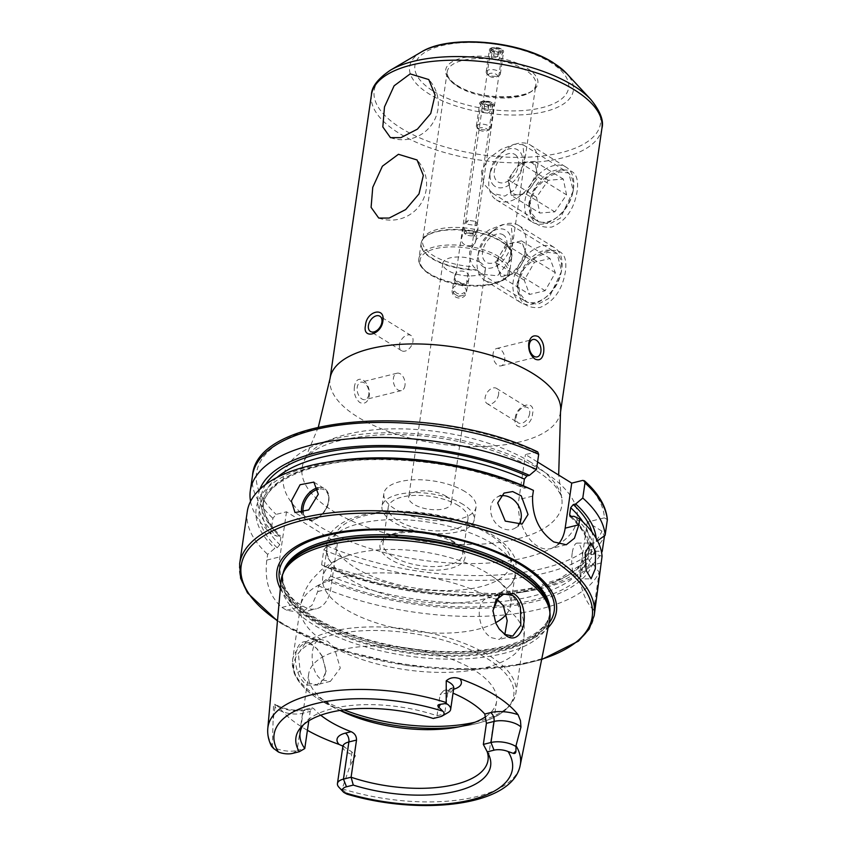 <?xml version="1.0" encoding="UTF-8"?>
<svg xmlns="http://www.w3.org/2000/svg" width="847" height="847" viewBox="0 0 847 847"><rect width="100%" height="100%" fill="white"/><g stroke="black" fill="none" stroke-linecap="round" stroke-linejoin="round"><path stroke-width="0.64" stroke-dasharray="4.24 3.18" d="M490.889 49.232A5.77 2.636 8.3 0 1 494.299 47.4A5.77 2.636 8.3 0 1 499.55 48.163A5.77 2.636 8.3 0 1 502.292 50.958A5.77 2.636 8.3 0 1 496.13 52.683A5.77 2.636 8.3 0 1 490.889 49.232M489.407 49.729A7.168 3.272 8.3 0 1 493.642 47.464A7.168 3.272 8.3 0 1 500.164 48.406A7.168 3.272 8.3 0 1 503.584 51.836A7.168 3.272 8.3 0 1 503.573 51.879A7.168 3.272 8.3 0 1 495.961 54.028A7.168 3.272 8.3 0 1 489.397 49.772A7.168 3.272 8.3 0 1 489.407 49.729M486.189 71.889A7.168 3.272 8.3 0 1 493.79 69.74A7.168 3.272 8.3 0 1 500.365 74.007A7.168 3.272 8.3 0 1 500.355 74.049A7.168 3.272 8.3 0 1 499.116 75.51A7.168 3.272 8.3 0 1 486.94 73.742A7.168 3.272 8.3 0 1 486.178 71.942A7.168 3.272 8.3 0 1 486.189 71.889M488.497 74.663A4.479 2.043 8.3 0 1 493.282 73.329A4.479 2.043 8.3 0 1 497.348 76.008A4.479 2.043 8.3 0 1 496.575 76.929A4.479 2.043 8.3 0 1 488.973 75.828A4.479 2.043 8.3 0 1 488.497 74.663M494.828 48.173L498.925 48.798L500.683 50.714L498.354 52.016L494.256 51.392L492.499 49.475L494.828 48.173L493.685 56.061L491.355 57.363L492.499 49.475M494.256 51.392L493.113 59.279L491.355 57.363M493.113 59.279L497.2 59.904L498.354 52.016M497.2 59.904L499.539 58.602L500.683 50.714M493.685 56.061L497.782 56.685L499.539 58.602M497.782 56.685L498.925 48.798M481.234 102.423A5.77 2.223 8.3 0 1 483.224 101.132A5.77 2.223 8.3 0 1 491.112 102.286A5.77 2.223 8.3 0 1 492.636 104.16A5.77 2.223 8.3 0 1 486.538 105.483A5.77 2.223 8.3 0 1 481.234 102.423M479.741 102.953A7.168 2.763 8.3 0 1 482.218 101.344A7.168 2.763 8.3 0 1 492.022 102.773A7.168 2.763 8.3 0 1 493.917 105.07A7.168 2.763 8.3 0 1 493.917 105.113A7.168 2.763 8.3 0 1 486.379 106.754A7.168 2.763 8.3 0 1 479.741 102.995A7.168 2.763 8.3 0 1 479.741 102.953M476.374 125.938A7.168 2.763 8.3 0 1 483.912 124.297A7.168 2.763 8.3 0 1 490.551 128.056A7.168 2.763 8.3 0 1 490.54 128.098A7.168 2.763 8.3 0 1 489.735 129.104A7.168 2.763 8.3 0 1 483.065 129.75A7.168 2.763 8.3 0 1 476.85 127.209A7.168 2.763 8.3 0 1 476.374 125.981A7.168 2.763 8.3 0 1 476.374 125.938M478.671 128.797A4.479 1.726 8.3 0 1 483.415 127.77A4.479 1.726 8.3 0 1 487.533 130.142A4.479 1.726 8.3 0 1 487.025 130.777A4.479 1.726 8.3 0 1 482.854 131.179A4.479 1.726 8.3 0 1 478.968 129.591A4.479 1.726 8.3 0 1 478.671 128.797M485.14 101.629L489.227 102.254L491.027 103.916L488.73 104.964L484.643 104.34L482.843 102.678L485.14 101.629L483.944 109.803L481.647 110.851L482.843 102.678M484.643 104.34L483.446 112.524L481.647 110.851M483.446 112.524L487.533 113.149L488.73 104.964M487.533 113.149L489.831 112.1L491.027 103.916M483.944 109.803L488.031 110.428L489.831 112.1M488.031 110.428L489.227 102.254M511.239 195.392L526.262 194.196L538.004 177.214L534.722 161.417L527.215 162.01A17.914 11.657 121.7 0 0 513.833 171.094A17.914 11.657 121.7 0 0 509.608 187.494L507.967 179.596L513.833 171.094L519.709 162.603L527.215 162.01A17.914 11.657 121.7 0 1 533.155 163.693A17.914 11.657 121.7 0 1 536.363 169.315A17.914 11.657 121.7 0 1 532.128 185.705A17.914 11.657 121.7 0 1 518.756 194.799A17.914 11.657 121.7 0 1 512.816 193.116A17.914 11.657 121.7 0 1 509.608 187.494L511.239 195.392L539.804 213.052L554.817 211.856L566.558 194.874L563.287 179.066L548.263 180.263L536.522 197.256L539.804 213.052M515.569 154.916A16.125 10.492 121.7 0 1 514.648 174.726A16.125 10.492 121.7 0 1 497.263 181.396A16.125 10.492 121.7 0 1 498.184 161.586A16.125 10.492 121.7 0 1 515.569 154.916M494.214 185.811A21.503 13.986 121.7 0 1 490.392 171.285A21.503 13.986 121.7 0 1 502.049 152.428A21.503 13.986 121.7 0 1 518.618 150.501A21.503 13.986 121.7 0 1 517.39 176.917A21.503 13.986 121.7 0 1 494.214 185.811M495.05 198.929A32.25 20.984 121.7 0 1 489.322 177.139A32.25 20.984 121.7 0 1 506.813 148.85A32.25 20.984 121.7 0 1 530.317 145.017A32.25 20.984 121.7 0 1 531.662 145.97A32.25 20.984 121.7 0 1 530.529 184.551A32.25 20.984 121.7 0 1 496.395 199.881A32.25 20.984 121.7 0 1 495.05 198.929M530.921 221.109A32.25 20.984 121.7 0 1 532.064 182.529A32.25 20.984 121.7 0 1 566.188 167.198A32.25 20.984 121.7 0 1 567.532 168.151A32.25 20.984 121.7 0 1 573.26 189.94A32.25 20.984 121.7 0 1 555.78 218.23A32.25 20.984 121.7 0 1 532.265 222.062A32.25 20.984 121.7 0 1 530.921 221.109M535.272 219.595A28.66 18.655 121.7 0 1 536.903 184.371A28.66 18.655 121.7 0 1 567.818 172.523A28.66 18.655 121.7 0 1 572.911 191.898A28.66 18.655 121.7 0 1 557.368 217.033A28.66 18.655 121.7 0 1 535.272 219.595M507.967 179.596L536.522 197.256M526.262 194.196L554.817 211.856M538.004 177.214L566.558 194.874M534.722 161.417L563.287 179.066M519.709 162.603L548.263 180.263M561.561 271.231L548.697 298.504L537.856 304.338L526.919 302.188L519.666 293.337L518.449 281.935L523.954 268.795L535.844 257.477L547.829 252.353L557.061 253.433L561.561 271.231M517.189 283.385C517.115 300.801 524.748 308.827 540.09 307.461C554.044 301.543 562.493 289.526 565.436 271.4C567.49 255.201 561.794 248.383 548.337 250.924C532.498 255.656 522.112 266.477 517.189 283.385L518.449 281.935M573.292 190.829L560.428 218.092L549.587 223.936L538.65 221.787L531.397 212.936L530.169 201.533L535.685 188.383L547.575 177.076L559.549 171.941L568.792 173.021L573.292 190.829M528.92 202.973C528.846 220.389 536.479 228.425 551.821 227.06C565.775 221.141 574.224 209.124 577.167 190.999C579.221 174.8 573.525 167.971 560.068 170.522C544.229 175.255 533.843 186.075 528.92 202.973L530.169 201.533M322.22 656.393L316.577 648.357L311.4 643.985C298.832 635.006 291.379 653.926 297.784 672.232C299.88 678.108 302.982 682.396 307.08 685.085L319.859 685.064L326.053 671.512L322.22 656.393L326.074 670.559L323.925 679.072L316.905 684.715L308.594 683.222C305.153 681.284 302.326 677.325 300.113 671.343L298.398 653.566L305.089 643.339L312.479 645.054L317.286 649.077L322.474 656.499M492.943 610.592L495.559 622.841L499.455 629.321M500.789 495.834A17.914 14.367 59.7 0 0 496.924 497.253A17.914 14.367 59.7 0 0 490.784 506.951A17.914 14.367 59.7 0 0 497.962 525.362A17.914 14.367 59.7 0 0 514.987 528.2A17.914 14.367 59.7 0 0 518.216 525.405M572.212 553.123A17.914 5.601 89.5 0 0 577.453 578.935A17.914 5.601 89.5 0 0 582.387 568.919A17.914 5.601 89.5 0 0 577.146 543.107A17.914 5.601 89.5 0 0 572.212 553.123M464.41 285.481L466.199 285.587L456.777 280.759L454.5 283.883L464.41 285.481M483.097 101.058L492.763 104.276L490.731 105.79L481.064 102.572L483.097 101.058M463.881 295.137L460.884 295.91L456.565 295.243L453.907 293.613L453.42 291.283L454.648 291.167L456.586 293.115C459.307 294.407 461.795 294.237 464.071 292.596A5.908 2.276 8.3 0 1 464.961 294.057A5.908 2.276 8.3 0 1 463.881 295.137L465.119 292.998L464.961 294.057M456.565 295.243L458.64 296.45L460.884 295.91M464.177 232.142L464.325 231.115L465.289 230.839C466.866 233.116 469.153 234.121 472.139 233.836L475.262 232.364L475.876 233.836A5.908 2.7 -171.7 0 0 475.262 232.364C476.48 232.247 476.215 233.221 474.458 235.275L471.281 235.9L468.02 235.434L465.035 233.846C464.008 231.369 464.092 230.363 465.289 230.839A5.908 2.7 -171.7 0 0 464.177 232.142A5.908 2.7 -171.7 0 0 465.035 233.846M468.497 220.326L465.363 223.968L477.062 225.673L475.241 221.342L468.497 220.326A7.168 6.501 -169.7 0 0 463.987 225.217L461.573 238.568C459.974 246.541 475.019 248.838 475.739 240.717C477.433 232.247 462.398 229.939 461.573 238.568M492.16 51.074L490.762 49.115L501.053 48.861L502.462 50.82L492.16 51.074M508.856 261.681L512.795 241.077L511.133 225.027L502.663 224.614L489.428 229.728L476.67 238.949L469.672 251.781C469.09 257.266 470.403 262.263 473.621 266.763L481.721 274.248L497.538 275.794L508.856 261.681A45.78 19.269 -171.7 0 0 511.662 252.893A45.78 19.269 -171.7 0 0 500.969 241.056A45.78 19.269 -171.7 0 0 455.781 229.431A45.78 19.269 -171.7 0 0 422.357 239.86A45.78 19.269 -171.7 0 0 432.108 258.144A45.78 19.269 -171.7 0 0 476.363 269.748M481.403 171.369L483.955 184.117L492.71 193.381L504.907 196.112L515.347 189.273L524.526 160.676L522.864 144.625L514.362 144.223L501.149 149.337L488.423 158.527L481.403 171.369M399.488 344.74A8.957 5.834 -58.3 0 0 401.52 350.679A8.957 5.834 -58.3 0 0 408.37 349.366A8.957 5.834 -58.3 0 0 412.965 341.394A8.957 5.834 -58.3 0 0 410.943 335.444A8.957 5.834 -58.3 0 0 404.083 336.767A8.957 5.834 -58.3 0 0 399.488 344.74M404.972 385.491A8.957 5.664 -103.9 0 1 401.34 390.605A8.957 5.664 -103.9 0 1 395.39 387.27A8.957 5.664 -103.9 0 1 393.4 378.334A8.957 5.664 -103.9 0 1 397.031 373.22A8.957 5.664 -103.9 0 1 402.981 376.555A8.957 5.664 -103.9 0 1 404.972 385.491M368.794 394.469A8.957 5.664 -103.9 0 1 365.173 399.583A8.957 5.664 -103.9 0 1 359.213 396.248A8.957 5.664 -103.9 0 1 357.222 387.312A8.957 5.664 -103.9 0 1 360.854 382.198A8.957 5.664 -103.9 0 1 366.804 385.533A8.957 5.664 -103.9 0 1 368.794 394.469M354.427 386.56C353.644 393.421 355.433 398.746 359.816 402.537C364.75 404.495 367.926 402.251 369.345 395.782C369.864 388.995 367.778 383.744 363.098 380.017C358.461 377.984 355.571 380.155 354.427 386.56M498.597 394.342A8.957 5.834 121.7 0 1 494.002 402.304A8.957 5.834 121.7 0 1 487.141 403.627A8.957 5.834 121.7 0 1 485.119 397.677A8.957 5.834 121.7 0 1 489.714 389.715A8.957 5.834 121.7 0 1 496.564 388.392A8.957 5.834 121.7 0 1 498.597 394.342M529.661 413.548A8.957 5.834 121.7 0 1 525.066 421.52A8.957 5.834 121.7 0 1 518.216 422.833A8.957 5.834 121.7 0 1 516.183 416.893A8.957 5.834 121.7 0 1 520.778 408.921A8.957 5.834 121.7 0 1 527.628 407.598A8.957 5.834 121.7 0 1 529.661 413.548M515.198 417.973C512.562 432.785 531.789 428.053 532.572 413.654C536.003 399.339 516.786 404.051 515.198 417.973M493.113 353.591A8.957 5.664 76.1 0 0 495.103 362.516A8.957 5.664 76.1 0 0 501.053 365.862A8.957 5.664 76.1 0 0 504.685 360.737A8.957 5.664 76.1 0 0 502.695 351.812A8.957 5.664 76.1 0 0 496.744 348.466A8.957 5.664 76.1 0 0 493.113 353.591M338.927 787.244A17.491 7.358 -171.7 0 0 341.595 789.362A17.491 7.358 -171.7 0 0 341.902 789.542L350.012 765.804L355.454 755.768L351.706 751.776L342.887 746.154M497.295 599.189L488.91 597.717L503.87 594.001M305.089 643.339L320.875 639.474L327.641 641.295L334.29 647.775L340.293 668.124L330.394 681.359L321.945 679.908C308.636 672.296 309.515 639.496 320.875 639.474A112.873 47.506 -171.7 0 1 300.431 606.357A112.873 47.506 -171.7 0 1 371.632 573.123A112.873 47.506 -171.7 0 1 489.937 597.516C473.928 598.66 477.041 630.517 491.726 637.77L499.275 639.453L504.876 634.329M463.129 504.452A46.585 19.608 -171.7 0 0 413.389 492.636A46.585 19.608 -171.7 0 0 381.997 506.421A46.585 19.608 -171.7 0 0 393.061 521.837A46.585 19.608 -171.7 0 0 442.801 533.652A46.585 19.608 -171.7 0 0 474.182 519.867A46.585 19.608 -171.7 0 0 463.129 504.452M465.003 491.578A46.585 19.608 -171.7 0 0 415.263 479.773A46.585 19.608 -171.7 0 0 383.871 493.557A46.585 19.608 -171.7 0 0 394.935 508.973A46.585 19.608 -171.7 0 0 444.675 520.789A46.585 19.608 -171.7 0 0 476.067 507.004A46.585 19.608 -171.7 0 0 465.003 491.578M446.136 496.268A21.503 9.052 -171.7 0 0 423.182 490.815A21.503 9.052 -171.7 0 0 408.699 497.178A21.503 9.052 -171.7 0 0 413.802 504.293A21.503 9.052 -171.7 0 0 436.756 509.746A21.503 9.052 -171.7 0 0 451.239 503.383A21.503 9.052 -171.7 0 0 446.136 496.268M480.249 262.443A21.503 9.052 -171.7 0 0 457.295 256.99A21.503 9.052 -171.7 0 0 442.812 263.353A21.503 9.052 -171.7 0 0 447.915 270.468A21.503 9.052 -171.7 0 0 470.868 275.921A21.503 9.052 -171.7 0 0 485.352 269.558A21.503 9.052 -171.7 0 0 480.249 262.443M280.368 588.601A141.195 59.438 -171.7 0 0 310.5 617.654A141.195 59.438 -171.7 0 0 548.104 627.659M281.045 581.063A135.742 57.141 -171.7 0 0 313.422 624.673A135.742 57.141 -171.7 0 0 456.893 659.125A135.742 57.141 -171.7 0 0 549.608 620.248M485.998 716.477A94.959 39.968 -171.7 0 0 496.575 701.507A94.959 39.968 -171.7 0 0 474.034 670.072A94.959 39.968 -171.7 0 0 372.638 645.996A94.959 39.968 -171.7 0 0 308.657 674.085A94.959 39.968 -171.7 0 0 331.198 705.519A94.959 39.968 -171.7 0 0 340.028 710.432M506.4 614.244A94.959 39.968 -171.7 0 0 510.656 605.002A94.959 39.968 -171.7 0 0 492.128 576.204A94.959 39.968 -171.7 0 0 488.105 573.567A94.959 39.968 -171.7 0 0 348.71 555.283A94.959 39.968 -171.7 0 0 322.728 577.59A94.959 39.968 -171.7 0 0 345.269 609.025A94.959 39.968 -171.7 0 0 495.622 622.704M492.467 543.71A94.959 39.968 -171.7 0 0 391.07 519.635A94.959 39.968 -171.7 0 0 327.09 547.734A94.959 39.968 -171.7 0 0 330.531 561.677A94.959 39.968 -171.7 0 0 349.631 579.168A94.959 39.968 -171.7 0 0 507.724 587.532A94.959 39.968 -171.7 0 0 515.008 575.145A94.959 39.968 -171.7 0 0 492.467 543.71M454.871 543.234A42.996 18.094 -171.7 0 0 386.052 537.443A42.996 18.094 -171.7 0 0 390.192 559.285A42.996 18.094 -171.7 0 0 445.374 569.406A42.996 18.094 -171.7 0 0 461.435 548.443A42.996 18.094 -171.7 0 0 454.871 543.234M453.209 541.318A40.307 16.972 -171.7 0 0 388.688 535.897A40.307 16.972 -171.7 0 0 382.992 543.022A40.307 16.972 -171.7 0 0 392.563 556.373A40.307 16.972 -171.7 0 0 435.612 566.59A40.307 16.972 -171.7 0 0 462.769 554.658A40.307 16.972 -171.7 0 0 459.36 546.209A40.307 16.972 -171.7 0 0 453.209 541.318M458.407 505.617A40.307 16.972 -171.7 0 0 415.369 495.4A40.307 16.972 -171.7 0 0 388.201 507.321A40.307 16.972 -171.7 0 0 397.772 520.672A40.307 16.972 -171.7 0 0 440.821 530.889A40.307 16.972 -171.7 0 0 467.978 518.957A40.307 16.972 -171.7 0 0 458.407 505.617M591.799 549.534A167.6 70.545 -171.7 0 1 329.907 566.982L331.749 569.004L330.711 576.14L328.117 579.263L325.661 579.877L318.557 585.828L317.71 591.577L311.94 605.404L301.024 612.593L286.604 610.242A179.162 75.415 8.3 0 1 284.264 608.824A179.162 75.415 8.3 0 1 281.977 607.384C269.431 596.521 264.37 580.756 266.794 560.1L267.641 554.351L274.746 548.39L277.202 547.787L279.796 544.663L280.833 537.517L280.389 535.802L276.546 536.109L270.701 533.366L272.903 518.29L276.133 514.383L286.508 511.81L337.424 543.287L327.048 545.87L323.819 549.767L321.616 564.843L327.461 567.585L330.923 567.035L410.075 589.332L493.695 593.652L530.053 588.527L559.306 578.946L579.359 565.764L588.961 550.285L591.799 549.534L594.53 551.228L602.238 551.249M318.557 585.828A179.162 75.415 -171.7 0 0 599.178 572.233L592.741 563.509L590.01 561.826L587.871 557.697L588.909 550.55A164.742 69.348 -171.7 0 1 331.749 569.004M597.294 594.425L593.652 610.147L599.178 572.233M320.727 715.207A94.959 39.968 8.3 0 1 313.602 708.494L312.024 707.764L310.182 711.427L308.806 720.818M440.059 716.795L444.654 713.852L447.724 692.782A6.808 4.299 -103.9 0 1 450.477 688.897A6.808 4.299 -103.9 0 1 453.007 689.394L447.237 690.824L443.754 690.57L440.091 694.678L437.01 715.747A94.959 39.968 -171.7 0 0 305.068 722.682A94.959 39.968 -171.7 0 0 303.29 724.937M447.237 690.824A94.959 39.968 8.3 0 1 453.029 693.164M271.527 746.228L272.385 746.556L273.496 705.085L274.703 704.164L279.097 707.33A129.94 54.695 -171.7 0 0 302.633 727.478A129.94 54.695 -171.7 0 0 307.419 730.315M509.269 257.911A44.785 18.856 -171.7 0 0 511.217 253.624A44.785 18.856 -171.7 0 0 511.037 250.384A44.785 18.856 -171.7 0 0 500.588 238.801A44.785 18.856 -171.7 0 0 456.374 227.43A44.785 18.856 -171.7 0 0 423.669 237.636A44.785 18.856 -171.7 0 0 422.579 240.696A44.785 18.856 -171.7 0 0 433.209 255.519A44.785 18.856 -171.7 0 0 473.621 266.763M475.241 221.342A7.168 6.501 -169.7 0 1 478.121 227.568A7.168 6.501 -169.7 0 1 478.089 227.769L475.739 240.717M473.06 231.009L467.851 230.215L473.06 231.009A5.908 2.7 -171.7 0 0 467.851 230.215M478.089 227.769A7.168 6.501 -169.7 0 1 469.99 232.904A7.168 6.501 -169.7 0 1 463.955 225.418A7.168 6.501 -169.7 0 1 463.987 225.217M464.071 292.596L465.119 292.998M452.171 290.447A7.168 6.501 10.3 0 0 458.206 297.943A7.168 6.501 10.3 0 0 466.305 292.808A7.168 6.501 10.3 0 0 466.337 292.607A7.168 6.501 10.3 0 0 460.302 285.111A7.168 6.501 10.3 0 0 452.203 290.246A7.168 6.501 10.3 0 0 452.171 290.447M468.931 278.261C468.116 286.879 453.081 284.613 454.765 276.111C455.495 268.001 470.54 270.288 468.931 278.261L466.305 292.808M454.765 276.111L452.203 290.246M346.921 794.126L347.979 794.401C349.906 794.772 349.62 794.295 347.111 792.961L341.902 789.542M487.173 751.713A94.959 39.968 -171.7 0 0 486.125 749.087A94.959 39.968 -171.7 0 0 483.341 744.397M448.19 712.486A17.491 7.358 -171.7 0 1 444.654 713.852L437.01 715.747L433.272 718.478M325.661 579.877A170.766 71.879 -171.7 0 0 592.741 563.509M327.461 567.585A170.766 71.879 -171.7 0 0 519.169 592.667A170.766 71.879 -171.7 0 0 594.53 551.228M321.616 564.843A179.162 75.415 -171.7 0 0 524.335 591.852A179.162 75.415 -171.7 0 0 601.603 552.583M323.819 549.767A179.162 75.415 -171.7 0 0 604.44 536.172L601.921 531.111L587.32 522.08L604.324 517.856A175.573 73.901 -171.7 0 0 582.694 480.408M247.26 511.599A179.162 75.415 -171.7 0 0 267.641 554.351M602.069 556.267L594.467 553.97A170.766 71.879 -171.7 0 0 573.906 516.257M332.977 461.276A170.766 71.879 -171.7 0 0 274.746 548.39M594.467 553.97L591.291 554.753L588.739 552.911L589.777 545.775L593.08 542.472L596.267 541.678A170.766 71.879 -171.7 0 0 596.15 538.364M527.617 487.639L524.155 488.19C477.052 468.253 425.956 458.756 370.88 459.677C309.409 460.969 264.846 481.848 262.538 506.76A164.742 69.348 -171.7 0 0 279.796 544.663M570.095 516.575L574.319 520.714C584.949 532.064 589.756 542.832 588.729 553.027L588.739 552.911A164.742 69.348 -171.7 0 0 571.704 516.808M277.202 547.787A167.6 70.545 -171.7 0 1 318.313 465.839A167.6 70.545 -171.7 0 1 525.182 488.243L523.404 485.807M259.828 489.301A170.766 71.879 -171.7 0 0 276.546 536.109M596.267 541.678L597.484 540.81M250.553 501.371A179.162 75.415 -171.7 0 0 270.701 533.366M607.363 519.592L604.324 517.856M537.697 451.875L525.447 454.511L537.57 462.007M558.205 544.113A35.828 22.647 -103.9 0 1 550.645 548.623A35.828 22.647 -103.9 0 1 526.834 535.262A35.828 22.647 -103.9 0 1 518.872 499.539L525.447 454.511M337.424 543.287L330.849 588.316A35.828 22.647 -103.9 0 1 316.344 608.781A35.828 22.647 -103.9 0 1 303.014 606.177L298.388 603.308A35.828 22.647 -103.9 0 1 279.933 556.839L286.508 511.81M593.652 610.147A35.828 22.647 -103.9 0 1 580.608 568.041L587.32 522.08M279.097 707.33A24.298 10.228 8.3 0 0 307.832 709.924A6.808 4.299 76.1 0 0 305.301 709.426A6.808 4.299 76.1 0 0 302.538 713.322L297.128 750.463L304.761 748.568M292.533 753.407L297.128 750.463A17.491 7.358 8.3 0 1 272.385 746.556M474.458 235.275A5.908 2.7 -171.7 0 0 475.876 233.836M453.907 293.613A5.908 2.276 8.3 0 1 453.261 292.342A5.908 2.276 8.3 0 1 454.648 291.167M501.043 276.778L516.575 273.052L526.792 255.085L521.466 240.844L513.695 242.697A17.914 11.657 121.7 0 0 500.821 253.549A17.914 11.657 121.7 0 0 498.375 269.653L495.717 262.528L505.934 244.561L513.695 242.697A17.914 11.657 121.7 0 1 520.1 243.248A17.914 11.657 121.7 0 1 524.134 247.959A17.914 11.657 121.7 0 1 521.688 264.063A17.914 11.657 121.7 0 1 508.814 274.915A17.914 11.657 121.7 0 1 502.409 274.364A17.914 11.657 121.7 0 1 498.375 269.653L501.043 276.778L529.597 294.438L545.14 290.712L555.357 272.745L550.031 258.494L534.489 262.221L524.272 280.188L529.597 294.438M502.642 234.555A16.125 10.492 121.7 0 1 504.071 253.295A16.125 10.492 121.7 0 1 486.718 262.57A16.125 10.492 121.7 0 1 485.299 243.83A16.125 10.492 121.7 0 1 502.642 234.555M484.071 267.239A21.503 13.986 121.7 0 1 478.661 251.686A21.503 13.986 121.7 0 1 490.318 232.83A21.503 13.986 121.7 0 1 505.299 229.886A21.503 13.986 121.7 0 1 507.205 254.873A21.503 13.986 121.7 0 1 484.071 267.239M485.702 280.865A32.25 20.984 121.7 0 1 484.664 280.283A32.25 20.984 121.7 0 1 477.592 257.541A32.25 20.984 121.7 0 1 495.082 229.262A32.25 20.984 121.7 0 1 517.549 224.847A32.25 20.984 121.7 0 1 518.586 225.429A32.25 20.984 121.7 0 1 519.952 263.11A32.25 20.984 121.7 0 1 485.702 280.865M521.572 303.046A32.25 20.984 121.7 0 1 520.534 302.464A32.25 20.984 121.7 0 1 519.179 264.783A32.25 20.984 121.7 0 1 553.419 247.028A32.25 20.984 121.7 0 1 554.457 247.61A32.25 20.984 121.7 0 1 561.54 270.352A32.25 20.984 121.7 0 1 544.049 298.631A32.25 20.984 121.7 0 1 521.572 303.046M525.659 301.363A28.66 18.655 121.7 0 1 523.118 268.054A28.66 18.655 121.7 0 1 553.97 251.57A28.66 18.655 121.7 0 1 561.18 272.3A28.66 18.655 121.7 0 1 545.637 297.445A28.66 18.655 121.7 0 1 525.659 301.363M495.717 262.528L524.272 280.188M516.575 273.052L545.14 290.712M526.792 255.085L555.357 272.745M521.466 240.844L550.031 258.494M505.934 244.561L534.489 262.221M297.784 672.232L300.113 671.343M497.496 258.166A44.436 18.698 -171.7 0 0 435.379 248.711A44.436 18.698 -171.7 0 0 430.657 274.746A44.436 18.698 -171.7 0 0 492.774 284.2A44.436 18.698 -171.7 0 0 497.496 258.166M498.767 256.609A45.865 19.301 -171.7 0 0 449.789 244.974A45.865 19.301 -171.7 0 0 418.884 258.547A45.865 19.301 -171.7 0 0 429.768 273.729A45.865 19.301 -171.7 0 0 478.746 285.365A45.865 19.301 -171.7 0 0 509.65 271.792A45.865 19.301 -171.7 0 0 498.767 256.609M390.329 70.248A114.356 48.131 -171.7 0 0 401.34 128.321A114.356 48.131 -171.7 0 0 548.083 155.234A114.356 48.131 -171.7 0 0 590.804 99.491M371.452 94.716A116.452 49.02 -171.7 0 0 399.096 133.265A116.452 49.02 -171.7 0 0 523.446 162.793A116.452 49.02 -171.7 0 0 601.921 128.331M421.308 52.016A82.72 34.822 -171.7 0 0 429.27 94.028A82.72 34.822 -171.7 0 0 535.42 113.487A82.72 34.822 -171.7 0 0 566.325 73.17M433.357 91.19A77.649 32.684 -171.7 0 0 541.921 107.707A77.649 32.684 -171.7 0 0 550.169 62.202A77.649 32.684 -171.7 0 0 441.605 45.685A77.649 32.684 -171.7 0 0 433.357 91.19M457.846 86.669A44.785 18.856 -171.7 0 0 505.67 98.019A44.785 18.856 -171.7 0 0 535.855 84.774A44.785 18.856 -171.7 0 0 525.214 69.941A44.785 18.856 -171.7 0 0 477.39 58.591A44.785 18.856 -171.7 0 0 447.205 71.836A44.785 18.856 -171.7 0 0 457.846 86.669M456.724 85.388A46.585 19.608 -171.7 0 0 521.847 95.298A46.585 19.608 -171.7 0 0 526.802 68.004A46.585 19.608 -171.7 0 0 461.679 58.094A46.585 19.608 -171.7 0 0 456.724 85.388M303.247 512.911A16.845 10.958 -58.3 0 0 316.058 518.639A16.845 10.958 -58.3 0 0 328.498 501.244A16.845 10.958 -58.3 0 0 318.292 489.217M317.964 487.766A17.914 11.657 121.7 0 1 324.56 488.719A17.914 11.657 121.7 0 1 328.615 500.619A17.914 11.657 121.7 0 1 319.425 516.564A17.914 11.657 121.7 0 1 305.714 519.2A17.914 11.657 121.7 0 1 301.818 513.335M342.866 746.419A17.491 7.358 -171.7 0 0 347.016 752.21A17.491 7.358 -171.7 0 0 351.674 754.402L355.454 755.768M351.706 751.776A6.808 2.689 109.8 0 1 351.674 754.402L350.012 765.804M330.055 378.461A116.452 49.02 -171.7 0 0 357.699 417.01A116.452 49.02 -171.7 0 0 482.059 446.538A116.452 49.02 -171.7 0 0 560.523 412.076M530.656 462.176A131.232 55.235 -171.7 0 0 399.128 428.836A131.232 55.235 -171.7 0 0 304.433 460.397A131.232 55.235 -171.7 0 0 333.252 511.175A131.232 55.235 -171.7 0 0 481.795 544.102A131.232 55.235 -171.7 0 0 561.677 497.92A131.232 55.235 -171.7 0 0 530.656 462.176M541.9 470.487A148.405 62.466 -171.7 0 0 334.417 438.915A148.405 62.466 -171.7 0 0 318.652 525.892A148.405 62.466 -171.7 0 0 526.125 557.453A148.405 62.466 -171.7 0 0 541.9 470.487M239.637 563.827A179.162 75.415 -171.7 0 0 282.178 623.138A179.162 75.415 -171.7 0 0 473.494 668.558A179.162 75.415 -171.7 0 0 594.213 615.557M277.488 620.66A177.372 74.663 -171.7 0 0 283.29 624.408A177.372 74.663 -171.7 0 0 541.709 659.21M280.77 584.123A138.908 58.475 -171.7 0 0 312.257 616.944A138.908 58.475 -171.7 0 0 445.935 652.137A138.908 58.475 -171.7 0 0 548.994 623.254M283.11 573.228A134.842 56.76 -171.7 0 0 282.834 574.721A134.842 56.76 -171.7 0 0 314.851 619.358A134.842 56.76 -171.7 0 0 458.841 653.545A134.842 56.76 -171.7 0 0 549.703 613.652A134.842 56.76 -171.7 0 0 549.872 612.137M283.692 571.947A134.842 56.76 -171.7 0 0 282.591 576.447A134.842 56.76 -171.7 0 0 314.597 621.084A134.842 56.76 -171.7 0 0 458.587 655.282A134.842 56.76 -171.7 0 0 549.449 615.377A134.842 56.76 -171.7 0 0 549.671 610.751M284.401 570.423A134.969 56.813 -171.7 0 0 314.385 621.942A134.969 56.813 -171.7 0 0 466.326 655.853A134.969 56.813 -171.7 0 0 549.428 609.088L549.703 613.652C548.178 632.889 512.594 650.231 462.695 651.47C411.314 653.619 348.953 639.083 314.046 616.987C297.583 606.981 287.377 595.939 283.449 583.879L282.591 576.447L284.401 570.423M458.555 726.917A111.084 46.754 -171.7 0 0 463.807 726.165A111.084 46.754 -171.7 0 0 487.374 658.701A111.084 46.754 -171.7 0 0 332.088 635.081A111.084 46.754 -171.7 0 0 320.282 700.173A111.084 46.754 -171.7 0 0 333.009 707.086A111.084 46.754 -171.7 0 0 340.335 710.379M474.913 722.258A112.873 47.506 -171.7 0 0 515.929 692.952A112.873 47.506 -171.7 0 0 489.132 655.589A112.873 47.506 -171.7 0 0 368.604 626.96A112.873 47.506 -171.7 0 0 292.554 660.364A112.873 47.506 -171.7 0 0 319.351 697.727A112.873 47.506 -171.7 0 0 344.03 709.85M489.577 534.616A89.136 37.522 -171.7 0 0 364.962 515.664A89.136 37.522 -171.7 0 0 355.496 567.892A89.136 37.522 -171.7 0 0 480.101 586.855A89.136 37.522 -171.7 0 0 489.577 534.616M342.199 788.843A127.569 53.7 -171.7 0 0 520.196 765.328M508.676 262.337A45.865 19.301 -171.7 0 0 511.863 256.662A45.865 19.301 -171.7 0 0 500.969 241.48A45.865 19.301 -171.7 0 0 451.991 229.844A45.865 19.301 -171.7 0 0 421.086 243.417A45.865 19.301 -171.7 0 0 431.981 258.6A45.865 19.301 -171.7 0 0 476.84 270.235M267.79 728.505A127.569 53.7 -171.7 0 0 272.342 745.646M328.117 579.263A167.6 70.545 -171.7 0 0 590.01 561.826M330.711 576.14A164.742 69.348 -171.7 0 0 587.871 557.697M327.048 545.87A175.573 73.901 -171.7 0 0 601.921 531.111M591.291 554.753A167.6 70.545 -171.7 0 0 571.471 516.861M523.351 486.22A164.742 69.348 -171.7 0 0 471.197 468.846M399.445 458.375A164.742 69.348 -171.7 0 0 262.538 506.76L263.586 499.624A164.742 69.348 -171.7 0 0 280.833 537.517M589.777 545.775A164.742 69.348 -171.7 0 0 583.128 522.176M276.937 477.507A164.742 69.348 -171.7 0 0 263.586 499.624C262.358 506.442 263.29 518.586 280.389 535.802M593.08 542.472A167.6 70.545 -171.7 0 0 591.937 532.054M265.672 484.452A167.6 70.545 -171.7 0 0 278.991 535.495M252.522 475.538A179.162 75.415 -171.7 0 0 272.903 518.29M536.405 451.79A175.573 73.901 -171.7 0 0 318.26 427.735A175.573 73.901 -171.7 0 0 276.133 514.383M334.29 647.775A112.873 47.506 -171.7 0 0 452.605 672.169A112.873 47.506 -171.7 0 0 523.806 638.934A112.873 47.506 -171.7 0 0 503.362 605.817M532.594 496.141L518.872 499.539M317.71 591.577L330.849 588.316M286.604 610.242L303.014 606.177M281.977 607.384L298.388 603.308M266.794 560.1L279.933 556.839M601.095 562.959L580.608 568.041M453.007 689.394A24.298 10.228 -171.7 0 0 453.6 689.236M453.727 688.325A17.491 7.358 -171.7 0 1 447.724 692.782L440.091 694.678M347.111 792.961L347.979 794.401M307.832 709.924L313.602 708.494M274.703 704.164A6.808 5.633 141.5 0 1 275.031 707.012A17.491 7.358 8.3 0 0 302.538 713.322L310.182 711.427M273.369 718.415L275.031 707.012L273.496 705.085M494.299 47.4L493.642 47.464M499.55 48.163L500.164 48.406M500.365 74.007L503.584 51.836M496.575 76.929L499.116 75.51M488.973 75.828L486.94 73.742M486.178 71.942L489.397 49.772M483.224 101.132L482.218 101.344M491.112 102.286L492.022 102.773M490.551 128.056L493.917 105.07M487.025 130.777L489.735 129.104M478.968 129.591L476.85 127.209M476.374 125.981L479.741 102.995M490.392 171.285L489.322 177.139M502.049 152.428L506.813 148.85M530.317 145.017L566.188 167.198M572.911 191.898L573.26 189.94M557.368 217.033L555.78 218.23M496.395 199.881L532.265 222.062M316.587 648.347L317.276 649.088M498.639 628.188L499.105 628.845M378.736 218.06A35.828 35.828 0 0 0 417.052 159.967M390.456 137.648A35.828 35.828 0 0 0 428.783 79.554M514.987 528.2L522.112 524.039M577.453 578.935L591.068 578.819M492.763 104.276L466.199 285.587M490.762 49.115L465.363 223.968M481.721 274.248L526.919 302.188M492.71 193.381L538.65 221.787M511.037 250.384L511.863 256.662L509.65 271.792C509.629 278.779 500.154 283.523 481.223 286.042C461.604 286.678 444.569 282.887 430.096 274.682C418.619 267.144 418.259 260.982 418.884 258.547L421.086 243.417L423.669 237.636M511.217 253.624L535.855 84.774C537.114 99.173 480.927 101.958 457.433 85.473C452.129 82.106 448.878 78.792 447.671 75.531L447.205 71.836L422.579 240.696M401.52 350.679L370.457 331.473M401.34 390.605L365.173 399.583M487.141 403.627L518.216 422.833M501.053 365.862L537.231 356.883M313.856 482.112L324.56 488.719C328.033 490.847 329.462 494.934 328.869 500.969C327.535 513.144 313.348 524.621 305.714 519.2L295.021 512.583M383.871 493.557L381.997 506.421M442.812 263.353L408.699 497.178M318.324 427.142L304.433 460.397C303.374 460.292 306.296 457.338 313.189 451.525C325.364 442.801 347.334 437.274 379.107 434.945C432.086 431.705 499.539 447.089 534.817 469.64C544.356 475.643 551.355 481.403 555.812 486.919C560.756 494.457 562.704 498.131 561.677 497.92L558.681 475.061M541.635 659.569L521.921 664.482L467.502 669.659L407.142 665.52L338.631 649.649L282.58 624.324L277.456 621.031M342.072 711.427L320.155 700.098C310.669 694.328 298.631 685.096 293.676 671.819L292.554 660.364L300.431 606.357C302.051 596.013 306.085 586.855 312.532 578.903L321.309 569.978C329.472 563.361 338.599 558.459 348.71 555.283M327.09 547.734L322.728 577.59M330.531 561.677C324.517 554.467 324.74 544.716 331.177 532.445C339.107 522.8 352.183 516.469 370.383 513.441C407.831 506.517 462.769 516.109 492.403 534.955C504.018 542.006 511.704 550.127 515.452 559.327L516.892 571.503C515.145 578.946 512.086 584.282 507.724 587.532M388.688 535.897L386.052 537.443M388.201 507.321L382.992 543.022M308.657 674.085L300.092 732.771M496.575 701.507L488.01 760.193M486.125 749.087L488.655 754.497M305.068 722.682L301.098 727.128M519.169 592.667L524.335 591.852M467.978 518.957L462.769 554.658M459.36 546.209L461.435 548.443M515.008 575.145L510.656 605.002M453.876 727.742L463.807 726.165C494.521 721.252 511.895 710.178 515.929 692.952L523.806 638.934C525.204 628.569 523.954 618.638 520.058 609.173L514.193 598.12C508.264 589.438 500.905 582.133 492.128 576.204M485.352 269.558L451.239 503.383M476.067 507.004L474.182 519.867M566.294 544.748L550.645 548.623M301.024 612.593L316.344 608.781M330.394 681.369L316.905 684.715M512.753 636.108L499.275 639.453M454.119 687.362L443.754 690.57M345.311 747.594L342.77 745.381M276.853 705.255C285.852 709.754 295.338 711.141 305.301 709.426L312.024 707.753M326.053 671.512L326.063 670.559M496.744 348.466L532.922 339.488M496.564 388.392L527.628 407.598M397.031 373.22L360.854 382.198M410.943 335.444L379.88 316.238M522.864 144.625L568.792 173.021M511.133 225.027L557.061 253.433M502.462 50.82L477.062 225.673M468.02 235.434L471.281 235.9M453.42 291.283L453.261 292.342M481.064 102.572L454.5 283.883M577.146 543.107L590.761 542.991M496.924 497.253L504.05 493.092M478.661 251.686L477.592 257.541M490.318 232.83L495.082 229.262M484.664 280.283L520.534 302.464M561.18 272.3L561.54 270.352M545.637 297.445L544.049 298.631M518.586 225.429L554.457 247.61"/><path stroke-width="1.27" d="M522.737 606.674C528.157 625.022 518.639 644.768 506.146 635.684L499.105 628.845L495.791 623.085L492.943 610.592L499.709 594.53L513.949 593.715C518.036 596.415 520.969 600.735 522.737 606.674M499.455 629.321L505.077 634.456L512.753 636.108L520.831 625.234L520.429 607.405C518.332 601.116 515.675 597.124 512.456 595.43L503.87 594.001L496.077 599.824L492.943 610.867M398.439 154.292L382.389 166.203L372.754 187.335L371.092 207.356L378.736 218.06L389.144 218.06L405.692 209.558L419.011 193.899L423.331 175.403L417.052 159.967L398.439 154.292M410.17 73.89L394.12 85.801L384.485 106.934L382.823 126.944L390.456 137.648L400.875 137.659L417.423 129.146L430.742 113.498L435.062 95.002L428.783 79.554L410.17 73.89M528.02 514.478L522.112 524.039L505.257 521.106L497.676 502.938L504.05 493.092L512.668 491.556L521.233 495.844L528.02 514.478M518.216 525.405A17.914 14.367 59.7 0 0 521.127 518.502A17.914 14.367 59.7 0 0 500.789 495.834M595.314 568.803L591.068 578.819L586.166 570.391L585.139 553.006L590.761 542.991L595.526 551.397L595.314 568.803M368.424 325.534A8.957 5.834 -58.3 0 0 370.457 331.473A8.957 5.834 -58.3 0 0 377.307 330.161A8.957 5.834 -58.3 0 0 381.902 322.188A8.957 5.834 -58.3 0 0 379.88 316.238A8.957 5.834 -58.3 0 0 373.019 317.561A8.957 5.834 -58.3 0 0 368.424 325.534M382.886 321.108C381.309 334.999 362.103 339.753 365.512 325.417C366.264 311.071 385.491 306.254 382.886 321.108M529.29 344.613A8.957 5.664 76.1 0 0 531.281 353.538A8.957 5.664 76.1 0 0 537.231 356.883A8.957 5.664 76.1 0 0 540.862 351.759A8.957 5.664 76.1 0 0 538.872 342.834A8.957 5.664 76.1 0 0 532.922 339.488A8.957 5.664 76.1 0 0 529.29 344.613M543.658 352.521C542.514 358.916 539.624 361.097 534.986 359.054C530.296 355.327 528.221 350.065 528.74 343.289C530.148 336.831 533.324 334.576 538.269 336.545C542.652 340.346 544.452 345.671 543.658 352.521M318.313 494.246L308.689 509.905L295.021 512.583L291.368 500.937L300.092 484.728L313.856 482.112L318.313 494.246M307.419 730.315A129.94 54.695 -171.7 0 0 339.075 744.418A24.298 10.228 -171.7 0 1 345.375 733.131A6.808 4.299 -103.9 0 1 348.879 741.961L343.459 779.113A17.491 7.358 -171.7 0 0 337.445 783.57A17.491 7.358 -171.7 0 0 338.927 787.244L343.501 792.157A11.572 4.87 -171.7 0 0 343.713 792.369L346.921 794.126C420.345 816.063 512.499 806.376 520.196 765.328A127.569 53.7 -171.7 0 0 516.003 745.709L515.939 751.067C515.844 753.036 514.987 753.798 513.346 753.364L508.126 751.564A11.572 4.87 8.3 0 0 494.023 750.167L487.247 751.85A98.368 41.408 -171.7 0 1 488.655 754.497A98.368 41.408 -171.7 0 1 454.532 791.617A98.368 41.408 -171.7 0 1 353.284 785.095L351.092 777.218A94.959 39.968 -171.7 0 0 488.01 760.193A94.959 39.968 -171.7 0 0 487.173 751.713M278.43 752.009A11.572 4.87 8.3 0 0 292.533 753.407L299.309 751.723A98.368 41.408 -171.7 0 1 301.098 727.128A98.368 41.408 -171.7 0 1 433.272 718.478L440.059 716.795A11.572 4.87 -171.7 0 0 442.399 715.895L448.19 712.486A17.491 7.358 -171.7 0 0 450.657 709.394A17.491 7.358 -171.7 0 0 446.507 703.603A17.491 7.358 -171.7 0 0 446.2 703.423L440.366 704.333C437.613 704.662 437.105 705.646 438.852 707.298L442.843 711.205A120.412 50.682 -171.7 0 0 315.508 703.698A120.412 50.682 -171.7 0 0 278.43 752.009L273.486 748.346L271.527 746.228L272.385 746.556M494.023 750.167L490.985 742.501A17.491 7.358 8.3 0 1 515.431 746.218A17.491 7.358 8.3 0 1 515.717 746.408M453.029 693.164A94.959 39.968 8.3 0 1 469.439 701.581A94.959 39.968 8.3 0 1 484.78 714.032L486.422 723.327L483.341 744.397L490.985 742.501L494.055 721.432A6.808 4.299 76.1 0 0 490.551 712.602A24.298 10.228 8.3 0 1 518.078 714.741L520.471 720.649L520.958 727.054L516.003 745.709M504.876 634.329L507.205 620.692L503.362 605.817L496.755 598.871M548.104 627.659A141.195 59.438 -171.7 0 0 522.885 564.938A141.195 59.438 -171.7 0 0 353.39 530.254A141.195 59.438 -171.7 0 0 280.368 588.601M520.196 765.328L549.608 620.248A135.742 57.141 -171.7 0 0 549.819 611.756A135.742 57.141 -171.7 0 0 517.612 574.001A135.742 57.141 -171.7 0 0 380.695 539.507A135.742 57.141 -171.7 0 0 283.269 572.868A135.742 57.141 -171.7 0 0 281.045 581.063L267.79 728.505C267.313 734.529 268.552 740.426 271.516 746.196L273.909 748.812L271.612 746.355M239.637 563.827A179.162 75.415 -171.7 0 1 360.356 510.815A179.162 75.415 -171.7 0 1 551.672 556.246A179.162 75.415 -171.7 0 1 594.213 615.557L602.069 556.267A179.162 75.415 -171.7 0 0 579.719 519.01L578.882 524.759L574.435 538.247L566.294 544.748L553.769 541.932C539.084 531.577 532.022 516.31 532.594 496.141L533.43 490.381A179.162 75.415 -171.7 0 0 327.821 462.102A179.162 75.415 -171.7 0 0 247.26 511.599L239.637 563.827L240.612 578.268L247.483 592.911L277.456 621.031M353.284 785.095L346.497 786.778L343.459 779.113L351.092 777.218L356.513 740.066C356.566 736.149 354.777 733.354 351.145 731.702A94.959 39.968 8.3 0 1 328.943 720.945A94.959 39.968 8.3 0 1 320.727 715.207M303.29 724.937A94.959 39.968 -171.7 0 0 300.092 732.771A94.959 39.968 -171.7 0 0 304.761 748.568L308.806 720.818M518.078 714.741A129.04 54.314 -171.7 0 0 495.072 695.218A129.04 54.314 -171.7 0 0 459.847 678.733C454.447 676.827 449.916 677.536 446.242 680.85L446.2 703.423M342.887 746.154L339.075 744.418M442.399 715.895A11.572 4.87 -171.7 0 0 442.843 711.205M346.497 786.778A11.572 4.87 -171.7 0 0 343.501 792.157M340.028 710.432A94.959 39.968 -171.7 0 0 342.072 711.427A94.959 39.968 -171.7 0 0 453.876 727.742A94.959 39.968 -171.7 0 0 485.998 716.477M483.341 744.397L487.247 751.85M299.309 751.723L304.761 748.568M601.328 551.249L602.238 551.249L604.44 536.172M601.603 552.583A179.162 75.415 -171.7 0 0 602.238 551.249M596.15 538.364A170.766 71.879 -171.7 0 0 575.695 503.976L573.26 504.579L570.677 507.692L569.639 514.838L570.095 516.575L573.906 516.257L579.719 519.01M533.43 490.381L527.617 487.639A170.766 71.879 -171.7 0 0 332.977 461.276L327.821 462.102M523.404 485.807L524.388 479.074L526.972 475.961L529.407 475.347A170.766 71.879 -171.7 0 0 259.828 489.301M597.484 540.81L605.129 535.293A179.162 75.415 -171.7 0 0 582.778 498.025L575.695 503.976M529.407 475.347L536.49 469.407A179.162 75.415 -171.7 0 0 354.406 438.418A179.162 75.415 -171.7 0 0 250.32 490.614A179.162 75.415 -171.7 0 0 250.553 501.371M605.129 535.293L607.363 519.592C606.145 506.22 598.49 493.272 584.377 480.747L584.981 482.949L582.778 498.025M536.49 469.407L538.692 454.331L537.697 451.875C433.897 402.346 256.546 413.442 252.522 475.538L250.32 490.614M537.57 462.007L571.725 483.129L582.694 480.408L584.377 480.747M495.622 622.704A94.959 39.968 -171.7 0 0 506.4 614.244M571.725 483.129L565.161 528.157A35.828 22.647 -103.9 0 1 558.205 544.113M566.325 73.17A82.72 34.822 -171.7 0 0 553.705 63.144A82.72 34.822 -171.7 0 0 421.308 52.016C449.27 34.378 518.978 40.656 552.996 62.54L566.325 73.17L590.804 99.491A114.356 48.131 -171.7 0 0 573.355 85.632A114.356 48.131 -171.7 0 0 390.329 70.248C377.868 78.76 371.568 86.913 371.452 94.716L330.055 378.461L318.324 427.142M590.804 99.491C600.322 111.211 604.027 120.825 601.921 128.331A116.452 49.02 -171.7 0 0 574.266 89.782A116.452 49.02 -171.7 0 0 449.916 60.253A116.452 49.02 -171.7 0 0 371.452 94.716M318.292 489.217A16.845 10.958 -58.3 0 0 303.162 507.533A16.845 10.958 -58.3 0 0 303.247 512.911M301.818 513.335A17.914 11.657 121.7 0 1 301.659 507.311A17.914 11.657 121.7 0 1 317.964 487.766M356.513 740.066L348.879 741.961A17.491 7.358 -171.7 0 0 342.866 746.419L337.445 783.57M438.852 707.298L440.366 704.333M486.422 723.327L494.055 721.432A17.491 7.358 8.3 0 1 518.502 725.148A17.491 7.358 8.3 0 1 520.958 727.054M601.921 128.331L560.523 412.076A116.452 49.02 -171.7 0 0 532.879 373.527A116.452 49.02 -171.7 0 0 408.519 343.998A116.452 49.02 -171.7 0 0 330.055 378.461M541.709 659.21A177.372 74.663 -171.7 0 0 550.095 558.184A177.372 74.663 -171.7 0 0 305.661 519.624A177.372 74.663 -171.7 0 0 277.488 620.66M548.994 623.254A138.908 58.475 -171.7 0 0 521.212 565.076A138.908 58.475 -171.7 0 0 358.747 530.582A138.908 58.475 -171.7 0 0 280.77 584.123M549.872 612.137A134.842 56.76 -171.7 0 0 517.686 569.015A134.842 56.76 -171.7 0 0 375.39 534.785A134.842 56.76 -171.7 0 0 283.11 573.228M549.671 610.751A134.842 56.76 -171.7 0 0 517.432 570.74A134.842 56.76 -171.7 0 0 378.63 536.479A134.842 56.76 -171.7 0 0 283.692 571.947M549.819 611.756L549.428 609.088A134.969 56.813 -171.7 0 0 517.411 571.556A134.969 56.813 -171.7 0 0 381.266 537.252A134.969 56.813 -171.7 0 0 284.401 570.423L283.269 572.868M446.147 702.512A127.569 53.7 -171.7 0 0 267.79 728.505M343.713 792.369A120.412 50.682 -171.7 0 0 471.048 799.875A120.412 50.682 -171.7 0 0 508.126 751.564M571.704 516.808A164.742 69.348 -171.7 0 0 569.639 514.838M471.197 468.846A164.742 69.348 -171.7 0 0 399.445 458.375M583.128 522.176A164.742 69.348 -171.7 0 0 570.677 507.692M524.388 479.074A164.742 69.348 -171.7 0 0 276.937 477.507M591.937 532.054A167.6 70.545 -171.7 0 0 573.26 504.579M526.972 475.961A167.6 70.545 -171.7 0 0 265.672 484.452M607.331 520.206A179.162 75.415 -171.7 0 0 584.981 482.949M538.692 454.331A179.162 75.415 -171.7 0 0 356.608 423.341A179.162 75.415 -171.7 0 0 252.522 475.538M344.03 709.85A112.873 47.506 -171.7 0 0 474.913 722.258M340.335 710.379A111.084 46.754 -171.7 0 0 458.555 726.917M578.882 524.759L565.161 528.157M490.551 712.602L484.78 714.032M513.346 753.364L515.939 751.067M453.6 689.236A24.298 10.228 -171.7 0 0 459.847 678.733M453.759 687.626L453.727 688.325A17.491 7.358 -171.7 0 0 446.242 680.85M345.375 733.131L351.145 731.702M594.213 615.557L589.152 629.109L578.385 641.179L541.635 659.569M560.523 412.076L558.681 475.061M453.727 688.325L450.657 709.394M343.046 745.752L342.866 746.419M492.943 610.592L492.954 611.322M421.308 52.016L390.329 70.248"/></g></svg>
